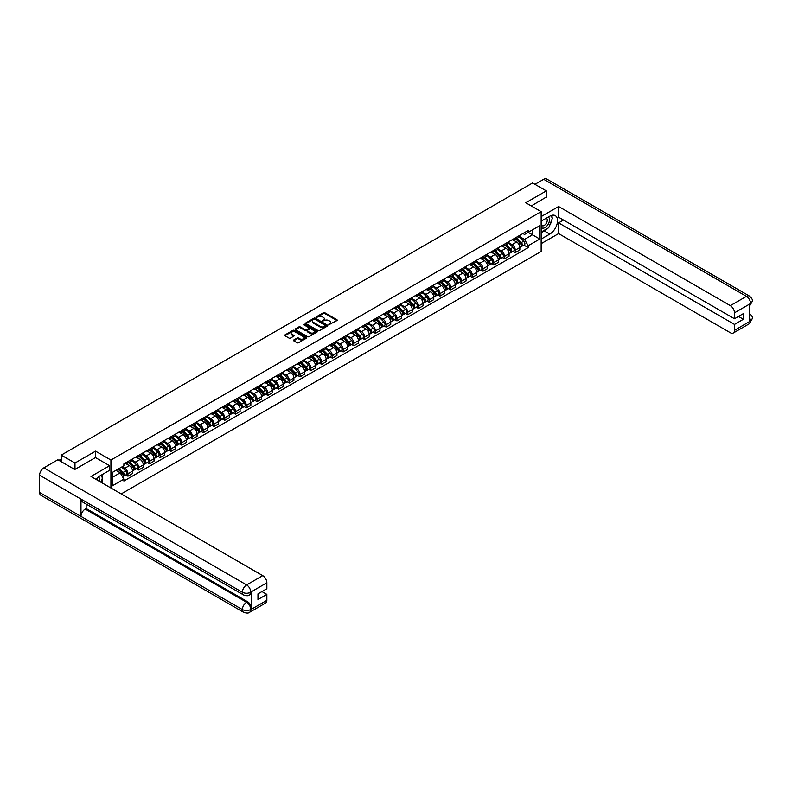 <?xml version="1.0" encoding="UTF-8"?>
<svg xmlns="http://www.w3.org/2000/svg" width="792" height="792" viewBox="0 0 792 792"><rect width="100%" height="100%" fill="white"/><g stroke="black" fill="none" stroke-linecap="round" stroke-linejoin="round"><path stroke-width="1.19" d="M328.809 324.7L336.956 320.552A0.96 0.554 0 0 0 336.956 319.77L324.769 312.731A0.96 0.554 0 0 0 323.413 312.731L316.216 316.879L316.216 317.434L318.097 316.889A3.059 1.772 0 0 1 322.433 316.889L323.443 317.483A3.059 1.772 0 0 1 324.344 318.731A3.059 1.772 0 0 1 323.443 319.978L322.512 321.067L324.393 320.532A3.059 1.772 0 0 1 328.73 320.532L329.739 321.116A3.059 1.772 0 0 1 330.64 322.364A3.059 1.772 0 0 1 329.739 323.611L328.809 324.156M293.693 340.015A0.96 0.554 0 0 0 293.693 340.798L297.109 342.768A0.96 0.554 0 0 0 298.465 342.768L306.454 338.154A0.96 0.554 0 0 0 306.454 337.372L294.268 330.343A0.96 0.554 0 0 0 292.911 330.343L284.922 334.947A0.96 0.554 0 0 0 284.922 335.729L289.06 338.115A0.96 0.554 0 0 0 290.407 338.115L293.832 336.145A0.96 0.554 0 0 0 293.832 335.363L291.783 334.175A2.564 1.475 0 0 1 291.03 333.135A2.564 1.475 0 0 1 292.614 331.769A2.564 1.475 0 0 1 295.406 332.086L303.425 336.719A2.564 1.475 0 0 1 304.178 337.768A2.564 1.475 0 0 1 302.593 339.134A2.564 1.475 0 0 1 299.802 338.808L298.465 338.036A0.96 0.554 0 0 0 297.109 338.036L293.693 340.015L293.693 340.798L297.109 338.837L297.109 338.036M110.92 460.033L95.535 451.153L74.983 463.023L61.261 455.103L532.6 182.972L546.322 190.892L525.769 202.762L541.154 211.642L110.92 460.033L110.92 487.991M318.166 330.611A0.96 0.554 0 0 0 319.522 330.611L327.512 325.997A0.96 0.554 0 0 0 327.512 325.215L315.325 318.186A0.96 0.554 0 0 0 313.969 318.186L305.979 322.799A0.96 0.554 0 0 0 305.979 323.582L318.166 330.611M303.91 324.849L304.593 324.938L304.593 324.146L316.978 331.294A0.96 0.554 0 0 1 316.978 332.076L308.989 336.689A0.96 0.554 0 0 1 307.642 336.689L295.456 329.65L298.871 327.7L298.871 326.898L295.456 328.868A0.96 0.554 0 0 0 295.456 329.65L295.456 328.868M298.871 327.7A0.96 0.554 0 0 1 300.227 327.7L300.227 326.898A0.96 0.554 0 0 0 298.871 326.898M300.227 326.898L305.168 329.749A0.96 0.554 0 0 0 306.524 329.749L308.791 328.442A0.96 0.554 0 0 0 308.791 327.66L303.643 324.69L304.593 324.146M121.196 493.921L541.154 251.46L541.154 211.642M74.983 463.023L74.983 469.399M61.261 455.103L61.261 461.706M546.322 197.267L546.322 190.892M515.285 237.927A4.485 2.594 60 0 1 514.364 239.936L518.909 237.303A4.485 2.594 -120 0 0 519.839 235.293M508.83 242.758L512.117 244.649A4.485 2.594 60 0 1 515.285 250.143L519.839 247.52A4.485 2.594 -120 0 0 516.671 242.025L513.414 240.144M519.839 247.52L519.839 249.945L515.285 252.579L513.107 251.311M514.364 239.936A4.485 2.594 60 0 1 512.147 239.728M515.285 250.143L515.285 252.579M504.534 244.134A4.485 2.594 60 0 1 503.603 246.144L508.157 243.52A4.485 2.594 -120 0 0 509.078 241.51M502.346 257.529L504.534 258.786L509.078 256.163L509.078 253.727A4.485 2.594 -120 0 0 505.91 248.233L502.653 246.352M503.603 246.144A4.485 2.594 60 0 1 501.395 245.946M498.069 248.965L501.356 250.866A4.485 2.594 60 0 1 504.534 256.361L504.534 258.786M493.772 250.341A4.485 2.594 60 0 1 492.842 252.361L497.396 249.727A4.485 2.594 -120 0 0 498.326 247.718M491.584 263.736L493.772 265.003L498.326 262.37L498.326 259.944A4.485 2.594 -120 0 0 495.148 254.45L491.891 252.569M492.842 252.361A4.485 2.594 60 0 1 490.634 252.153M487.308 255.172L490.594 257.073A4.485 2.594 60 0 1 493.772 262.568L493.772 265.003M483.011 256.558A4.485 2.594 60 0 1 482.08 258.568L486.635 255.945A4.485 2.594 -120 0 0 487.565 253.925M480.833 269.953L483.011 271.21L487.565 268.587L487.565 266.152A4.485 2.594 -120 0 0 484.387 260.657L481.13 258.776M482.08 258.568A4.485 2.594 60 0 1 479.873 258.37M476.546 261.39L479.843 263.291A4.485 2.594 60 0 1 483.011 268.785L483.011 271.21M472.25 262.766A4.485 2.594 60 0 1 471.319 264.785L475.873 262.152A4.485 2.594 -120 0 0 476.804 260.142M470.072 276.161L472.25 277.428L476.804 274.794L476.804 272.369A4.485 2.594 -120 0 0 473.636 266.874L470.369 264.993M471.319 264.785A4.485 2.594 60 0 1 469.112 264.577M465.795 267.597L469.082 269.498A4.485 2.594 60 0 1 472.25 274.992L472.25 277.428M461.488 268.983A4.485 2.594 60 0 1 460.568 270.993L465.112 268.369A4.485 2.594 -120 0 0 466.043 266.35M459.31 282.378L461.488 283.635L466.043 281.012L466.043 278.576A4.485 2.594 -120 0 0 462.875 273.082L459.617 271.201M460.568 270.993A4.485 2.594 60 0 1 458.35 270.795M455.034 273.814L458.32 275.715A4.485 2.594 60 0 1 461.488 281.209L461.488 283.635M450.737 275.19A4.485 2.594 60 0 1 449.807 277.21L454.361 274.577A4.485 2.594 -120 0 0 455.281 272.567M448.549 288.585L450.737 289.842L455.281 287.219L455.281 284.793A4.485 2.594 -120 0 0 452.113 279.299L448.856 277.418M449.807 277.21A4.485 2.594 60 0 1 447.599 277.002M444.272 280.022L447.559 281.922A4.485 2.594 60 0 1 450.737 287.417L450.737 289.842M439.976 281.407A4.485 2.594 60 0 1 439.045 283.417L443.599 280.794A4.485 2.594 -120 0 0 444.53 278.774M437.788 294.802L439.976 296.06L444.53 293.426L444.53 291.001A4.485 2.594 -120 0 0 441.352 285.506L438.095 283.625M439.045 283.417A4.485 2.594 60 0 1 436.837 283.219M433.511 286.239L436.798 288.13A4.485 2.594 60 0 1 439.976 293.634L439.976 296.06M429.214 287.615A4.485 2.594 60 0 1 428.284 289.634L432.838 287.001A4.485 2.594 -120 0 0 433.768 284.991M427.037 301.01L429.214 302.267L433.768 299.643L433.768 297.218A4.485 2.594 -120 0 0 430.591 291.713L427.333 289.832M428.284 289.634A4.485 2.594 60 0 1 426.076 289.427M422.75 292.446L426.047 294.347A4.485 2.594 60 0 1 429.214 299.841L429.214 302.267M418.453 293.832A4.485 2.594 60 0 1 417.523 295.842L422.077 293.218A4.485 2.594 -120 0 0 423.007 291.199M416.275 307.227L418.453 308.484L423.007 305.851L423.007 303.425A4.485 2.594 -120 0 0 419.839 297.931L416.572 296.05M417.523 295.842A4.485 2.594 60 0 1 415.315 295.644M411.998 298.663L415.285 300.554A4.485 2.594 60 0 1 418.453 306.049L418.453 308.484M407.692 300.039A4.485 2.594 60 0 1 406.771 302.059L411.315 299.425A4.485 2.594 -120 0 0 412.246 297.416M405.514 313.434L407.692 314.691L412.246 312.068L412.246 309.632A4.485 2.594 -120 0 0 409.078 304.138L405.821 302.257M406.771 302.059A4.485 2.594 60 0 1 404.554 301.851M401.237 304.87L404.524 306.771A4.485 2.594 60 0 1 407.692 312.266L407.692 314.691M396.94 306.257A4.485 2.594 60 0 1 396.01 308.266L400.564 305.643A4.485 2.594 -120 0 0 401.485 303.623M394.753 319.641L396.94 320.908L401.485 318.275L401.485 315.85A4.485 2.594 -120 0 0 398.317 310.355L395.06 308.474M396.01 308.266A4.485 2.594 60 0 1 393.802 308.068M390.476 311.088L393.763 312.979A4.485 2.594 60 0 1 396.94 318.473L396.94 320.908M386.179 312.464A4.485 2.594 60 0 1 385.249 314.474L389.803 311.85A4.485 2.594 -120 0 0 390.733 309.84M383.991 325.858L386.179 327.116L390.733 324.492L390.733 322.057A4.485 2.594 -120 0 0 387.555 316.562L384.298 314.681M385.249 314.474A4.485 2.594 60 0 1 383.041 314.275M379.714 317.295L383.001 319.196A4.485 2.594 60 0 1 386.179 324.69L386.179 327.116M375.418 318.681A4.485 2.594 60 0 1 374.487 320.691L379.041 318.057A4.485 2.594 -120 0 0 379.972 316.048M373.23 332.066L375.418 333.333L379.972 330.7L379.972 328.274A4.485 2.594 -120 0 0 376.794 322.78L373.537 320.899M374.487 320.691A4.485 2.594 60 0 1 372.28 320.493M368.953 323.512L372.24 325.403A4.485 2.594 60 0 1 375.418 330.898L375.418 333.333M364.657 324.888A4.485 2.594 60 0 1 363.726 326.898L368.28 324.274A4.485 2.594 -120 0 0 369.211 322.265M362.479 338.283L364.657 339.54L369.211 336.917L369.211 334.481A4.485 2.594 -120 0 0 366.033 328.987L362.776 327.106M363.726 326.898A4.485 2.594 60 0 1 361.518 326.7M358.202 329.719L361.489 331.62A4.485 2.594 60 0 1 364.657 337.115L364.657 339.54M353.895 331.096A4.485 2.594 60 0 1 352.965 333.115L357.519 330.482A4.485 2.594 -120 0 0 358.449 328.472M351.717 344.49L353.895 345.757L358.449 343.124L358.449 340.699A4.485 2.594 -120 0 0 355.281 335.204L352.024 333.323M352.965 333.115A4.485 2.594 60 0 1 350.757 332.907M347.44 335.927L350.727 337.828A4.485 2.594 60 0 1 353.895 343.322L353.895 345.757M343.144 337.313A4.485 2.594 60 0 1 342.213 339.322L346.757 336.699A4.485 2.594 -120 0 0 347.688 334.679M340.956 350.707L343.144 351.965L347.688 349.341L347.688 346.906A4.485 2.594 -120 0 0 344.52 341.411L341.263 339.53M342.213 339.322A4.485 2.594 60 0 1 340.006 339.125M336.679 342.144L339.966 344.045A4.485 2.594 60 0 1 343.144 349.539L343.144 351.965M332.383 343.52A4.485 2.594 60 0 1 331.452 345.54L336.006 342.906A4.485 2.594 -120 0 0 336.937 340.897M330.195 356.915L332.383 358.182L336.937 355.549L336.937 353.123A4.485 2.594 -120 0 0 333.759 347.629L330.502 345.748M331.452 345.54A4.485 2.594 60 0 1 329.244 345.332M325.918 348.351L329.205 350.252A4.485 2.594 60 0 1 332.383 355.747L332.383 358.182M321.621 349.737A4.485 2.594 60 0 1 320.691 351.747L325.245 349.123A4.485 2.594 -120 0 0 326.175 347.104M319.433 363.132L321.621 364.389L326.175 361.766L326.175 359.33A4.485 2.594 -120 0 0 322.997 353.836L319.74 351.955M320.691 351.747A4.485 2.594 60 0 1 318.483 351.549M315.157 354.568L318.443 356.469A4.485 2.594 60 0 1 321.621 361.964L321.621 364.389M310.86 355.945A4.485 2.594 60 0 1 309.929 357.964L314.483 355.331A4.485 2.594 -120 0 0 315.414 353.321M308.682 369.339L310.86 370.597L315.414 367.973L315.414 365.548A4.485 2.594 -120 0 0 312.236 360.053L308.979 358.172M309.929 357.964A4.485 2.594 60 0 1 307.722 357.756M304.405 360.776L307.692 362.677A4.485 2.594 60 0 1 310.86 368.171L310.86 370.597M300.099 362.162A4.485 2.594 60 0 1 299.168 364.172L303.722 361.548A4.485 2.594 -120 0 0 304.653 359.528M297.921 375.557L300.099 376.814L304.653 374.18L304.653 371.755A4.485 2.594 -120 0 0 301.485 366.26L298.228 364.379M299.168 364.172A4.485 2.594 60 0 1 296.96 363.974M293.644 366.993L296.931 368.894A4.485 2.594 60 0 1 300.099 374.388L300.099 376.814M289.337 368.369A4.485 2.594 60 0 1 288.417 370.389L292.961 367.755A4.485 2.594 -120 0 0 293.891 365.746M287.159 381.764L289.337 383.021L293.891 380.398L293.891 377.972A4.485 2.594 -120 0 0 290.723 372.478L287.466 370.597M288.417 370.389A4.485 2.594 60 0 1 286.209 370.181M282.883 373.2L286.169 375.101A4.485 2.594 60 0 1 289.337 380.596L289.337 383.021M278.586 374.586A4.485 2.594 60 0 1 277.655 376.596L282.209 373.973A4.485 2.594 -120 0 0 283.13 371.953M276.398 387.981L278.586 389.238L283.13 386.605L283.13 384.179A4.485 2.594 -120 0 0 279.962 378.685L276.705 376.804M277.655 376.596A4.485 2.594 60 0 1 275.448 376.398M272.121 379.418L275.408 381.308A4.485 2.594 60 0 1 278.586 386.813L278.586 389.238M267.825 380.794A4.485 2.594 60 0 1 266.894 382.813L271.448 380.18A4.485 2.594 -120 0 0 272.379 378.17M265.637 394.188L267.825 395.446L272.379 392.822L272.379 390.397A4.485 2.594 -120 0 0 269.201 384.892L265.944 383.011M266.894 382.813A4.485 2.594 60 0 1 264.686 382.605M261.36 385.625L264.647 387.526A4.485 2.594 60 0 1 267.825 393.02L267.825 395.446M257.063 387.011A4.485 2.594 60 0 1 256.133 389.02L260.687 386.397A4.485 2.594 -120 0 0 261.617 384.377M254.885 400.405L257.063 401.663L261.617 399.029L261.617 396.604A4.485 2.594 -120 0 0 258.44 391.109L255.182 389.228M256.133 389.02A4.485 2.594 60 0 1 253.925 388.822M250.599 391.842L253.895 393.733A4.485 2.594 60 0 1 257.063 399.227L257.063 401.663M246.302 393.218A4.485 2.594 60 0 1 245.371 395.238L249.925 392.604A4.485 2.594 -120 0 0 250.856 390.595M244.124 406.613L246.302 407.87L250.856 405.247L250.856 402.811A4.485 2.594 -120 0 0 247.688 397.317L244.421 395.436M245.371 395.238A4.485 2.594 60 0 1 243.164 395.03M239.847 398.049L243.134 399.95A4.485 2.594 60 0 1 246.302 405.445L246.302 407.87M235.541 399.435A4.485 2.594 60 0 1 234.62 401.445L239.164 398.822A4.485 2.594 -120 0 0 240.095 396.802M233.363 412.82L235.541 414.087L240.095 411.454L240.095 409.028A4.485 2.594 -120 0 0 236.927 403.534L233.67 401.653M234.62 401.445A4.485 2.594 60 0 1 232.403 401.247M229.086 404.267L232.373 406.157A4.485 2.594 60 0 1 235.541 411.652L235.541 414.087M224.789 405.643A4.485 2.594 60 0 1 223.859 407.652L228.413 405.029A4.485 2.594 -120 0 0 229.334 403.019M222.601 419.037L224.789 420.295L229.334 417.671L229.334 415.236A4.485 2.594 -120 0 0 226.165 409.741L222.908 407.86M223.859 407.652A4.485 2.594 60 0 1 221.651 407.454M218.325 410.474L221.612 412.375A4.485 2.594 60 0 1 224.789 417.869L224.789 420.295M214.028 411.85A4.485 2.594 60 0 1 213.097 413.87L217.651 411.236A4.485 2.594 -120 0 0 218.582 409.226M211.84 425.245L214.028 426.512L218.582 423.878L218.582 421.453A4.485 2.594 -120 0 0 215.404 415.958L212.147 414.077M213.097 413.87A4.485 2.594 60 0 1 210.89 413.662M207.563 416.681L210.85 418.582A4.485 2.594 60 0 1 214.028 424.076L214.028 426.512M203.267 418.067A4.485 2.594 60 0 1 202.336 420.077L206.89 417.453A4.485 2.594 -120 0 0 207.821 415.434M201.089 431.462L203.267 432.719L207.821 430.096L207.821 427.66A4.485 2.594 -120 0 0 204.643 422.166L201.386 420.285M202.336 420.077A4.485 2.594 60 0 1 200.129 419.879M196.802 422.898L200.099 424.799A4.485 2.594 60 0 1 203.267 430.294L203.267 432.719M192.505 424.274A4.485 2.594 60 0 1 191.575 426.294L196.129 423.661A4.485 2.594 -120 0 0 197.06 421.651M190.327 437.669L192.505 438.936L197.06 436.303L197.06 433.877A4.485 2.594 -120 0 0 193.891 428.383L190.625 426.502M191.575 426.294A4.485 2.594 60 0 1 189.367 426.086M186.051 429.106L189.338 431.006A4.485 2.594 60 0 1 192.505 436.501L192.505 438.936M181.744 430.492A4.485 2.594 60 0 1 180.823 432.501L185.368 429.878A4.485 2.594 -120 0 0 186.298 427.858M179.566 443.886L181.744 445.144L186.298 442.52L186.298 440.085A4.485 2.594 -120 0 0 183.13 434.59L179.873 432.709M180.823 432.501A4.485 2.594 60 0 1 178.606 432.303M175.289 435.323L178.576 437.224A4.485 2.594 60 0 1 181.744 442.718L181.744 445.144M170.993 436.699A4.485 2.594 60 0 1 170.062 438.718L174.616 436.085A4.485 2.594 -120 0 0 175.537 434.075M168.805 450.094L170.993 451.351L175.537 448.727L175.537 446.302A4.485 2.594 -120 0 0 172.369 440.807L169.112 438.926M170.062 438.718A4.485 2.594 60 0 1 167.855 438.511M164.528 441.53L167.815 443.431A4.485 2.594 60 0 1 170.993 448.925L170.993 451.351M160.231 442.916A4.485 2.594 60 0 1 159.301 444.926L163.855 442.302A4.485 2.594 -120 0 0 164.785 440.283M158.044 456.311L160.231 457.568L164.785 454.935L164.785 452.509A4.485 2.594 -120 0 0 161.608 447.015L158.35 445.134M159.301 444.926A4.485 2.594 60 0 1 157.093 444.728M153.767 447.747L157.054 449.648A4.485 2.594 60 0 1 160.231 455.143L160.231 457.568M149.47 449.123A4.485 2.594 60 0 1 148.54 451.143L153.094 448.51A4.485 2.594 -120 0 0 154.024 446.5M147.292 462.518L149.47 463.775L154.024 461.152L154.024 458.726A4.485 2.594 -120 0 0 150.846 453.232L147.589 451.351M148.54 451.143A4.485 2.594 60 0 1 146.332 450.935M143.005 453.955L146.302 455.855A4.485 2.594 60 0 1 149.47 461.35L149.47 463.775M138.709 455.341A4.485 2.594 60 0 1 137.778 457.35L142.332 454.727A4.485 2.594 -120 0 0 143.263 452.707M136.531 468.735L138.709 469.993L143.263 467.359L143.263 464.934A4.485 2.594 -120 0 0 140.095 459.439L136.828 457.558M137.778 457.35A4.485 2.594 60 0 1 135.571 457.152M132.254 460.172L135.541 462.063A4.485 2.594 60 0 1 138.709 467.567L138.709 469.993M127.948 461.548A4.485 2.594 60 0 1 127.027 463.567L131.571 460.934A4.485 2.594 -120 0 0 132.502 458.924M125.77 474.943L127.948 476.2L132.502 473.576L132.502 471.151A4.485 2.594 -120 0 0 129.334 465.647L126.076 463.765M127.027 463.567A4.485 2.594 60 0 1 124.809 463.36M122.156 466.765L124.78 468.28A4.485 2.594 60 0 1 127.948 473.774L127.948 476.2M522.908 233.521L524.532 234.462L539.778 225.661L532.462 229.878L532.462 234.818L524.532 239.392L519.592 236.541M112.296 477.398L120.226 472.814L123.879 479.15L112.296 485.842L112.296 472.458L123.879 465.775L123.879 463.894L528.185 230.472L528.185 232.343L539.778 239.035L528.185 245.728L524.532 239.392M539.778 225.661L539.778 239.035M123.879 479.15L123.879 481.021L528.185 247.599L528.185 245.728M95.535 451.153L95.535 457.608M120.226 472.814L115.949 470.349M523.868 245.104L528.185 247.599M329.076 324.799L329.739 324.413A3.059 1.772 0 0 0 330.64 323.166L330.64 322.364M324.344 318.731L324.344 319.522A3.059 1.772 0 0 1 323.443 320.78L322.78 321.156M336.956 319.77L336.956 320.552L324.769 313.523A0.96 0.554 0 0 0 323.413 313.523L316.493 317.523M327.512 325.215L327.512 325.997L315.325 318.978A0.96 0.554 0 0 0 313.969 318.978L305.989 323.582M325.819 325.878L315.117 319.156L313.187 319.73A3.059 1.772 0 0 0 312.296 320.978A3.059 1.772 0 0 0 313.187 322.225L320.503 326.452A3.059 1.772 0 0 0 324.839 326.452L325.819 325.878L325.819 326.68L325.819 326.136M312.296 320.978L312.296 321.77A3.059 1.772 0 0 0 313.187 323.027L313.187 322.225M325.819 326.68L324.839 327.245A3.059 1.772 0 0 1 320.503 327.245L313.187 323.027M300.227 327.7L305.168 330.551A0.96 0.554 0 0 0 306.524 330.551L308.791 329.234A0.96 0.554 0 0 0 309.068 328.848L309.068 328.056M304.593 324.938L316.968 332.086M310.296 332.709A2.564 1.475 0 0 0 313.087 333.036A2.564 1.475 0 0 0 314.672 331.67A2.564 1.475 0 0 0 313.919 330.62L311.088 328.987A0.96 0.554 0 0 0 309.741 328.987L307.474 330.304A0.96 0.554 0 0 0 307.474 331.086L310.296 332.709L310.296 333.511A2.564 1.475 0 0 0 313.087 333.828A2.564 1.475 0 0 0 314.672 332.462L314.672 331.67M307.187 330.69L307.187 331.482A0.96 0.554 0 0 0 307.474 331.878L307.474 331.086M310.296 333.511L307.474 331.878M304.178 337.768L304.178 338.56A2.564 1.475 0 0 1 302.593 339.926A2.564 1.475 0 0 1 299.802 339.61L298.465 338.837A0.96 0.554 0 0 0 297.109 338.837M291.03 333.135L291.03 333.927A2.564 1.475 0 0 0 291.783 334.976L291.783 334.175M293.832 335.363L293.832 336.145L291.783 334.976M306.445 338.164L294.268 331.135A0.96 0.554 0 0 0 292.911 331.135L284.942 335.739M515.869 239.065L520.106 243.243A2.435 1.406 60 0 1 520.75 246.906L519.839 247.431M516.711 239.897L518.513 240.936M516.334 238.798L520.978 243.372A1.168 0.673 60 0 1 521.186 245.173M517.037 238.392L521.284 242.57A2.435 1.406 60 0 1 521.918 246.223A2.435 1.406 60 0 1 521.186 246.302M519.413 236.848L523.76 241.134A2.435 1.406 60 0 1 524.403 244.787L521.918 246.223M505.108 245.273L509.345 249.46A2.435 1.406 60 0 1 509.989 253.113L509.078 253.638M505.959 246.114L507.751 247.144M505.583 245.005L510.216 249.589A1.168 0.673 60 0 1 510.424 251.381M506.286 244.599L510.523 248.777A2.435 1.406 60 0 1 511.167 252.44A2.435 1.406 60 0 1 510.424 252.519M508.652 243.055L513.008 247.351A2.435 1.406 60 0 1 513.642 251.005L511.167 252.44M494.347 251.49L498.584 255.667A2.435 1.406 60 0 1 499.227 259.33L498.326 259.855M495.198 252.321L496.99 253.361M494.822 251.213L499.465 255.796A1.168 0.673 60 0 1 499.663 257.598M495.525 250.816L499.762 254.994A2.435 1.406 60 0 1 500.405 258.647A2.435 1.406 60 0 1 499.663 258.727M497.891 249.272L502.247 253.559A2.435 1.406 60 0 1 502.89 257.212L500.405 258.647M547.371 228.482A10.969 6.336 120 0 1 544.322 230.957L549.777 234.095A10.969 6.336 120 0 0 556.944 224.433A10.969 6.336 120 0 0 555.261 215.632A10.969 6.336 120 0 0 549.777 216.176L541.154 221.156M549.777 234.095L541.154 239.075M541.154 243.659L558.607 233.581L558.607 222.869L734.481 324.413L734.481 330.343L750.677 320.899L749.648 321.384L749.648 304.257L750.578 303.524L734.481 312.82A5.851 3.376 -120 0 0 730.343 305.653L746.44 296.357L543.668 179.289L534.947 184.328M563.498 220.047L558.607 222.869M738.481 316.444L743.371 319.275L743.371 313.622L734.481 318.76L558.607 217.216L558.607 206.504L730.343 305.653M541.154 216.582L558.607 206.504M558.607 233.581L730.343 332.729A5.851 3.376 -120 0 0 733.263 333.026A5.851 3.376 -120 0 0 734.481 330.343M543.668 179.289A5.999 3.465 -60 0 1 546.668 178.992L749.44 296.06A5.999 3.465 -60 0 0 746.44 296.357A5.851 3.376 60 0 1 750.578 303.524M734.481 318.76L734.481 312.82M743.371 319.275L734.481 324.413M546.322 197.03L531.293 205.95M549.549 225.611A10.969 6.336 120 0 0 551.905 219.523M552.083 217.553A10.969 6.336 120 0 0 551.816 215.315M544.322 230.957L541.154 232.789M749.648 317.285L750.578 320.849M749.44 313.385C751.796 315.503 752.786 317.186 752.4 318.453L750.687 320.899M749.44 296.06C751.796 298.158 752.776 299.861 752.4 301.178L750.687 303.583M109.603 465.726L90.981 476.477L262.716 575.636A5.851 3.376 60 0 1 266.855 582.803L250.757 592.099L249.539 594.98C248.559 595.97 246.589 595.98 243.619 594.98L82.229 501.801A5.999 3.465 -60 0 1 80.982 499.099L39.6 475.21A5.999 3.465 -60 0 1 43.837 467.864L57.875 459.756L74.775 469.517L95.466 457.568L109.603 465.726L109.603 470.309L99.812 475.962A10.969 6.336 120 0 0 95.971 479.358M101.841 482.754L104.158 484.09M102.089 482.615L102.089 478.942M102.089 477.289L102.089 474.646M266.855 582.803L266.855 588.733L257.964 593.871L257.964 599.524L266.855 594.386L266.855 600.326A5.851 3.376 60 0 1 265.647 602.999L249.539 612.295A5.851 3.376 -120 0 0 250.757 609.622L266.855 600.326M249.539 612.295C248.609 613.285 246.629 613.295 243.619 612.305L40.837 495.238A5.999 3.465 -60 0 1 39.6 492.485L80.982 516.384A5.999 3.465 -60 0 1 85.219 509.078L246.619 602.257L247.55 601.712A5.851 3.376 60 0 1 251.688 608.88L251.688 591.763A5.851 3.376 60 0 1 250.47 594.436L249.539 594.98M39.6 475.21L39.6 492.485M243.619 594.98A5.999 3.465 -60 0 1 242.372 592.277L80.982 499.099L80.982 516.384L242.372 609.563C245.124 610.889 247.886 610.889 250.648 609.563L250.757 609.622M266.855 594.386L261.964 591.565M86.16 504.078L86.16 508.533L247.55 601.712M86.16 508.533L85.219 509.078M43.837 467.864L246.619 584.932A5.999 3.465 -60 0 0 242.372 592.277C245.134 593.604 247.896 593.594 250.648 592.248M541.154 227.255A6.336 3.663 120 0 0 546.193 226.71A6.336 3.663 120 0 0 549.499 219.8A6.336 3.663 120 0 0 548.351 217.008M541.688 220.849A6.336 3.663 120 0 0 541.154 221.998M541.154 224.116A4.336 2.505 120 0 0 542.025 225.68A4.336 2.505 120 0 0 545.371 224.512A4.336 2.505 120 0 0 547.272 220.146A4.336 2.505 120 0 0 546.371 218.166A4.336 2.505 120 0 0 546.351 218.156M542.045 220.641A4.336 2.505 120 0 0 541.154 223.245M550.767 215.681L552.46 218.097L548.737 227.69L541.292 231.987M99.317 481.298A6.336 3.663 120 0 0 99.535 479.586A6.336 3.663 120 0 0 98.485 476.863M97.297 480.13A4.336 2.505 120 0 0 97.307 479.932A4.336 2.505 120 0 0 96.852 478.348M100.762 475.408L102.495 477.873L100.831 482.17M483.595 257.697L487.832 261.885A2.435 1.406 60 0 1 488.476 265.538L487.565 266.062M484.437 258.538L486.229 259.568M484.06 257.43L488.704 262.003A1.168 0.673 60 0 1 488.902 263.805M484.763 257.024L489.001 261.202A2.435 1.406 60 0 1 489.644 264.865A2.435 1.406 60 0 1 488.912 264.944M487.139 255.479L491.486 259.776A2.435 1.406 60 0 1 492.129 263.429L489.644 264.865M472.834 263.914L477.071 268.092A2.435 1.406 60 0 1 477.715 271.755L476.804 272.28M473.675 264.746L475.477 265.785M473.299 263.637L477.942 268.221A1.168 0.673 60 0 1 478.14 270.013M474.002 263.231L478.239 267.419A2.435 1.406 60 0 1 478.883 271.072A2.435 1.406 60 0 1 478.15 271.151M476.378 261.697L480.724 265.983A2.435 1.406 60 0 1 481.368 269.636L478.883 271.072M462.073 270.122L466.31 274.309A2.435 1.406 60 0 1 466.953 277.962L466.043 278.487M462.914 270.963L464.716 271.993M462.538 269.854L467.181 274.428A1.168 0.673 60 0 1 467.389 276.23M463.241 269.448L467.478 273.626A2.435 1.406 60 0 1 468.122 277.289A2.435 1.406 60 0 1 467.389 277.368M465.617 267.904L469.963 272.2A2.435 1.406 60 0 1 470.606 275.854L468.122 277.289M451.311 276.339L455.548 280.517A2.435 1.406 60 0 1 456.192 284.17L455.281 284.694M452.153 277.17L453.955 278.21M451.787 276.062L456.42 280.645A1.168 0.673 60 0 1 456.628 282.437M452.489 275.656L456.727 279.843A2.435 1.406 60 0 1 457.37 283.496A2.435 1.406 60 0 1 456.628 283.576M454.856 274.121L459.202 278.408A2.435 1.406 60 0 1 459.845 282.061L457.37 283.496M440.55 282.546L444.787 286.734A2.435 1.406 60 0 1 445.431 290.387L444.53 290.912M441.401 283.378L443.193 284.417M441.025 282.279L445.668 286.853A1.168 0.673 60 0 1 445.866 288.654M441.728 281.873L445.965 286.051A2.435 1.406 60 0 1 446.609 289.714A2.435 1.406 60 0 1 445.866 289.783M444.094 280.328L448.45 284.615A2.435 1.406 60 0 1 449.094 288.278L446.609 289.714M429.789 288.763L434.036 292.941A2.435 1.406 60 0 1 434.679 296.594L433.768 297.119M430.64 289.595L432.432 290.634M430.264 288.486L434.907 293.07A1.168 0.673 60 0 1 435.105 294.862M430.967 288.08L435.204 292.268A2.435 1.406 60 0 1 435.847 295.921A2.435 1.406 60 0 1 435.115 296M433.333 286.536L437.689 290.832A2.435 1.406 60 0 1 438.332 294.485L435.847 295.921M419.037 294.97L423.274 299.158A2.435 1.406 60 0 1 423.918 302.811L423.007 303.336M419.879 295.802L421.681 296.842M419.503 294.703L424.146 299.277A1.168 0.673 60 0 1 424.344 301.079M420.205 294.297L424.443 298.475A2.435 1.406 60 0 1 425.086 302.128A2.435 1.406 60 0 1 424.354 302.207M422.582 292.753L426.928 297.04A2.435 1.406 60 0 1 427.571 300.703L425.086 302.128M408.276 301.188L412.513 305.365A2.435 1.406 60 0 1 413.157 309.019L412.246 309.543M409.118 302.019L410.919 303.059M408.741 300.911L413.384 305.494A1.168 0.673 60 0 1 413.592 307.286M409.444 300.505L413.681 304.692A2.435 1.406 60 0 1 414.325 308.345A2.435 1.406 60 0 1 413.592 308.425M411.82 298.96L416.166 303.257A2.435 1.406 60 0 1 416.81 306.91L414.325 308.345M397.515 307.395L401.752 311.573A2.435 1.406 60 0 1 402.395 315.236L401.485 315.76M398.356 308.227L400.158 309.266M397.99 307.128L402.623 311.702A1.168 0.673 60 0 1 402.831 313.503M398.683 306.722L402.93 310.9A2.435 1.406 60 0 1 403.573 314.553A2.435 1.406 60 0 1 402.831 314.632M401.059 305.177L405.405 309.464A2.435 1.406 60 0 1 406.048 313.127L403.573 314.553M386.753 313.612L390.991 317.79A2.435 1.406 60 0 1 391.634 321.443L390.723 321.968M387.605 314.444L389.397 315.483M387.229 313.335L391.872 317.919A1.168 0.673 60 0 1 392.07 319.711M387.932 312.929L392.169 317.117A2.435 1.406 60 0 1 392.812 320.77A2.435 1.406 60 0 1 392.07 320.849M390.298 311.385L394.654 315.681A2.435 1.406 60 0 1 395.297 319.334L392.812 320.77M375.992 319.82L380.239 323.997A2.435 1.406 60 0 1 380.883 327.66L379.972 328.185M376.843 320.651L378.635 321.691M376.467 319.552L381.11 324.126A1.168 0.673 60 0 1 381.308 325.928M377.17 319.146L381.407 323.324A2.435 1.406 60 0 1 382.051 326.977A2.435 1.406 60 0 1 381.318 327.056M379.536 317.602L383.892 321.889A2.435 1.406 60 0 1 384.536 325.542L382.051 326.977M365.241 326.027L369.478 330.214A2.435 1.406 60 0 1 370.121 333.868L369.211 334.392M366.082 326.868L367.884 327.898M365.706 325.76L370.349 330.343A1.168 0.673 60 0 1 370.547 332.135M366.409 325.354L370.646 329.531A2.435 1.406 60 0 1 371.29 333.194A2.435 1.406 60 0 1 370.557 333.274M368.785 323.809L373.131 328.106A2.435 1.406 60 0 1 373.774 331.759L371.29 333.194M354.479 332.244L358.717 336.422A2.435 1.406 60 0 1 359.36 340.085L358.449 340.61M355.321 333.076L357.123 334.115M354.945 331.977L359.588 336.55A1.168 0.673 60 0 1 359.796 338.352M355.648 331.571L359.885 335.749A2.435 1.406 60 0 1 360.528 339.402A2.435 1.406 60 0 1 359.796 339.481M358.024 330.026L362.37 334.313A2.435 1.406 60 0 1 363.013 337.966L360.528 339.402M343.718 338.451L347.955 342.639A2.435 1.406 60 0 1 348.599 346.292L347.688 346.817M344.56 339.293L346.361 340.322M344.193 338.184L348.827 342.768A1.168 0.673 60 0 1 349.034 344.56M344.886 337.778L349.133 341.956A2.435 1.406 60 0 1 349.777 345.619A2.435 1.406 60 0 1 349.034 345.698M347.262 336.234L351.608 340.53A2.435 1.406 60 0 1 352.252 344.183L349.777 345.619M332.957 344.668L337.194 348.846A2.435 1.406 60 0 1 337.837 352.509L336.927 353.034M333.808 345.5L335.6 346.54M333.432 344.391L338.075 348.975A1.168 0.673 60 0 1 338.273 350.777M334.135 343.985L338.372 348.173A2.435 1.406 60 0 1 339.016 351.826A2.435 1.406 60 0 1 338.273 351.905M336.501 342.451L340.857 346.738A2.435 1.406 60 0 1 341.5 350.391L339.016 351.826M322.195 350.876L326.443 355.063A2.435 1.406 60 0 1 327.086 358.717L326.175 359.241M323.047 351.717L324.839 352.747M322.671 350.608L327.314 355.182A1.168 0.673 60 0 1 327.512 356.984M323.374 350.203L327.611 354.38A2.435 1.406 60 0 1 328.254 358.043A2.435 1.406 60 0 1 327.522 358.123M325.74 348.658L330.096 352.955A2.435 1.406 60 0 1 330.739 356.608L328.254 358.043M311.444 357.093L315.681 361.271A2.435 1.406 60 0 1 316.325 364.924L315.414 365.458M312.286 357.925L314.077 358.964M311.909 356.816L316.553 361.399A1.168 0.673 60 0 1 316.75 363.191M312.612 356.41L316.85 360.598A2.435 1.406 60 0 1 317.493 364.251A2.435 1.406 60 0 1 316.76 364.33M314.988 354.875L319.334 359.162A2.435 1.406 60 0 1 319.978 362.815L317.493 364.251M300.683 363.3L304.92 367.488A2.435 1.406 60 0 1 305.563 371.141L304.653 371.666M301.524 364.132L303.326 365.171M301.148 363.033L305.791 367.607A1.168 0.673 60 0 1 305.999 369.409M301.851 362.627L306.088 366.805A2.435 1.406 60 0 1 306.732 370.468A2.435 1.406 60 0 1 305.999 370.537M304.227 361.083L308.573 365.369A2.435 1.406 60 0 1 309.217 369.032L306.732 370.468M289.922 369.517L294.159 373.695A2.435 1.406 60 0 1 294.802 377.348L293.891 377.873M290.763 370.349L292.565 371.389M290.387 369.24L295.03 373.824A1.168 0.673 60 0 1 295.238 375.616M291.09 368.834L295.337 373.022A2.435 1.406 60 0 1 295.98 376.675A2.435 1.406 60 0 1 295.238 376.754M293.466 367.29L297.812 371.587A2.435 1.406 60 0 1 298.455 375.24L295.98 376.675M279.16 375.725L283.397 379.913A2.435 1.406 60 0 1 284.041 383.566L283.13 384.09M280.012 376.556L281.803 377.596M279.635 375.457L284.269 380.031A1.168 0.673 60 0 1 284.477 381.833M280.338 375.052L284.575 379.229A2.435 1.406 60 0 1 285.219 382.882A2.435 1.406 60 0 1 284.477 382.962M282.704 373.507L287.06 377.794A2.435 1.406 60 0 1 287.704 381.457L285.219 382.882M268.399 381.942L272.636 386.12A2.435 1.406 60 0 1 273.28 389.773L272.379 390.298M269.25 382.774L271.042 383.813M268.874 381.665L273.517 386.248A1.168 0.673 60 0 1 273.715 388.04M269.577 381.259L273.814 385.447A2.435 1.406 60 0 1 274.458 389.1A2.435 1.406 60 0 1 273.725 389.179M271.943 379.714L276.299 384.011A2.435 1.406 60 0 1 276.943 387.664L274.458 389.1M257.647 388.149L261.885 392.327A2.435 1.406 60 0 1 262.528 395.99L261.617 396.515M258.489 388.981L260.281 390.02M258.113 387.882L262.756 392.456A1.168 0.673 60 0 1 262.954 394.258M258.816 387.476L263.053 391.654A2.435 1.406 60 0 1 263.696 395.307A2.435 1.406 60 0 1 262.964 395.386M261.192 385.932L265.538 390.218A2.435 1.406 60 0 1 266.181 393.881L263.696 395.307M246.886 394.367L251.123 398.544A2.435 1.406 60 0 1 251.767 402.197L250.856 402.722M247.728 395.198L249.53 396.238M247.351 394.089L251.995 398.673A1.168 0.673 60 0 1 252.193 400.465M248.054 393.683L252.292 397.871A2.435 1.406 60 0 1 252.935 401.524A2.435 1.406 60 0 1 252.202 401.603M250.43 392.139L254.777 396.436A2.435 1.406 60 0 1 255.42 400.089L252.935 401.524M236.125 400.574L240.362 404.752A2.435 1.406 60 0 1 241.006 408.415L240.095 408.939M236.966 401.405L238.768 402.445M236.59 400.307L241.233 404.88A1.168 0.673 60 0 1 241.441 406.682M237.293 399.901L241.54 404.078A2.435 1.406 60 0 1 242.174 407.732A2.435 1.406 60 0 1 241.441 407.811M239.669 398.356L244.015 402.643A2.435 1.406 60 0 1 244.659 406.306L242.174 407.732M225.364 406.781L229.601 410.969A2.435 1.406 60 0 1 230.244 414.622L229.334 415.147M226.215 407.623L228.007 408.662M225.839 406.514L230.472 411.097A1.168 0.673 60 0 1 230.68 412.889M226.542 406.108L230.779 410.286A2.435 1.406 60 0 1 231.422 413.949A2.435 1.406 60 0 1 230.68 414.028M228.908 404.563L233.264 408.86A2.435 1.406 60 0 1 233.897 412.513L231.422 413.949M214.602 412.998L218.84 417.176A2.435 1.406 60 0 1 219.483 420.839L218.582 421.364M215.454 413.83L217.246 414.869M215.077 412.731L219.721 417.305A1.168 0.673 60 0 1 219.919 419.107M215.78 412.325L220.018 416.503A2.435 1.406 60 0 1 220.661 420.156A2.435 1.406 60 0 1 219.919 420.235M218.147 410.781L222.502 415.067A2.435 1.406 60 0 1 223.146 418.72L220.661 420.156M203.851 419.206L208.088 423.393A2.435 1.406 60 0 1 208.732 427.046L207.821 427.571M204.692 420.047L206.484 421.077M204.316 418.938L208.959 423.522A1.168 0.673 60 0 1 209.157 425.314M205.019 418.532L209.256 422.71A2.435 1.406 60 0 1 209.9 426.373A2.435 1.406 60 0 1 209.167 426.452M207.395 416.988L211.741 421.285A2.435 1.406 60 0 1 212.385 424.938L209.9 426.373M193.09 425.423L197.327 429.601A2.435 1.406 60 0 1 197.97 433.264L197.06 433.788M193.931 426.254L195.733 427.294M193.555 425.146L198.198 429.729A1.168 0.673 60 0 1 198.396 431.531M194.258 424.74L198.495 428.927A2.435 1.406 60 0 1 199.138 432.58A2.435 1.406 60 0 1 198.406 432.66M196.634 423.205L200.98 427.492A2.435 1.406 60 0 1 201.623 431.145L199.138 432.58M182.328 431.63L186.565 435.818A2.435 1.406 60 0 1 187.209 439.471L186.298 439.996M183.17 432.472L184.972 433.501M182.794 431.363L187.437 435.937A1.168 0.673 60 0 1 187.645 437.738M183.496 430.957L187.734 435.135A2.435 1.406 60 0 1 188.377 438.798A2.435 1.406 60 0 1 187.645 438.877M185.873 429.413L190.219 433.709A2.435 1.406 60 0 1 190.862 437.362L188.377 438.798M171.567 437.847L175.804 442.025A2.435 1.406 60 0 1 176.448 445.678L175.537 446.213M172.409 438.679L174.21 439.718M172.042 437.57L176.675 442.154A1.168 0.673 60 0 1 176.883 443.946M172.745 437.164L176.982 441.352A2.435 1.406 60 0 1 177.626 445.005A2.435 1.406 60 0 1 176.883 445.084M175.111 435.63L179.457 439.916A2.435 1.406 60 0 1 180.101 443.57L177.626 445.005M160.806 444.055L165.043 448.242A2.435 1.406 60 0 1 165.686 451.895L164.776 452.42M161.657 444.886L163.449 445.926M161.281 443.787L165.924 448.361A1.168 0.673 60 0 1 166.122 450.163M161.984 443.381L166.221 447.559A2.435 1.406 60 0 1 166.865 451.222A2.435 1.406 60 0 1 166.122 451.292M164.35 441.837L168.706 446.124A2.435 1.406 60 0 1 169.349 449.787L166.865 451.222M150.044 450.272L154.291 454.45A2.435 1.406 60 0 1 154.935 458.103L154.024 458.627M150.896 451.103L152.688 452.143M150.52 449.995L155.163 454.578A1.168 0.673 60 0 1 155.361 456.37M151.222 449.589L155.46 453.776A2.435 1.406 60 0 1 156.103 457.43A2.435 1.406 60 0 1 155.371 457.509M153.589 448.044L157.945 452.341A2.435 1.406 60 0 1 158.588 455.994L156.103 457.43M139.293 456.479L143.53 460.667A2.435 1.406 60 0 1 144.174 464.32L143.263 464.845M140.135 457.311L141.936 458.35M139.758 456.212L144.401 460.786A1.168 0.673 60 0 1 144.599 462.587M140.461 455.806L144.698 459.984A2.435 1.406 60 0 1 145.342 463.637A2.435 1.406 60 0 1 144.609 463.716M142.837 454.262L147.183 458.548A2.435 1.406 60 0 1 147.827 462.211L145.342 463.637M128.532 462.696L132.769 466.874A2.435 1.406 60 0 1 133.412 470.527L132.502 471.052M129.373 463.528L131.175 464.567M128.997 462.419L133.64 467.003A1.168 0.673 60 0 1 133.848 468.795M129.7 462.013L133.937 466.201A2.435 1.406 60 0 1 134.581 469.854A2.435 1.406 60 0 1 133.848 469.933M132.076 460.469L136.422 464.765A2.435 1.406 60 0 1 137.065 468.418L134.581 469.854M118.018 469.151L122.008 473.081A2.435 1.406 60 0 1 122.651 476.744L122.532 476.814M118.612 469.735L120.414 470.775M118.493 468.884L122.879 473.21A1.168 0.673 60 0 1 123.087 475.012M119.196 468.478L123.186 472.408A2.435 1.406 60 0 1 123.829 476.061A2.435 1.406 60 0 1 123.087 476.14M121.681 467.042L125.661 470.973A2.435 1.406 60 0 1 126.304 474.636L123.829 476.061M138.709 467.567L143.263 464.934M149.47 461.35L154.024 458.726M160.231 455.143L164.785 452.509M170.993 448.925L175.537 446.302M181.744 442.718L186.298 440.085M192.505 436.501L197.06 433.877M203.267 430.294L207.821 427.66M214.028 424.076L218.582 421.453M224.789 417.869L229.334 415.236M235.541 411.652L240.095 409.028M246.302 405.445L250.856 402.811M257.063 399.227L261.617 396.604M267.825 393.02L272.379 390.397M278.586 386.813L283.13 384.179M289.337 380.596L293.891 377.972M300.099 374.388L304.653 371.755M310.86 368.171L315.414 365.548M321.621 361.964L326.175 359.33M332.383 355.747L336.937 353.123M343.144 349.539L347.688 346.906M353.895 343.322L358.449 340.699M364.657 337.115L369.211 334.481M375.418 330.898L379.972 328.274M386.179 324.69L390.733 322.057M396.94 318.473L401.485 315.85M407.692 312.266L412.246 309.632M418.453 306.049L423.007 303.425M429.214 299.841L433.768 297.218M439.976 293.634L444.53 291.001M450.737 287.417L455.281 284.793M461.488 281.209L466.043 278.576M472.25 274.992L476.804 272.369M483.011 268.785L487.565 266.152M493.772 262.568L498.326 259.944M504.534 256.361L509.078 253.727M127.948 473.774L132.502 471.151M124.78 468.28L129.334 465.647M135.541 462.063L140.095 459.439M146.302 455.855L150.846 453.232M157.054 449.648L161.608 447.015M167.815 443.431L172.369 440.807M178.576 437.224L183.13 434.59M189.338 431.006L193.891 428.383M200.099 424.799L204.643 422.166M210.85 418.582L215.404 415.958M221.612 412.375L226.165 409.741M232.373 406.157L236.927 403.534M243.134 399.95L247.688 397.317M253.895 393.733L258.44 391.109M264.647 387.526L269.201 384.892M275.408 381.308L279.962 378.685M286.169 375.101L290.723 372.478M296.931 368.894L301.485 366.26M307.692 362.677L312.236 360.053M318.443 356.469L322.997 353.836M329.205 350.252L333.759 347.629M339.966 344.045L344.52 341.411M350.727 337.828L355.281 335.204M361.489 331.62L366.033 328.987M372.24 325.403L376.794 322.78M383.001 319.196L387.555 316.562M393.763 312.979L398.317 310.355M404.524 306.771L409.078 304.138M415.285 300.554L419.839 297.931M426.047 294.347L430.591 291.713M436.798 288.13L441.352 285.506M447.559 281.922L452.113 279.299M458.32 275.715L462.875 273.082M469.082 269.498L473.636 266.874M479.843 263.291L484.387 260.657M490.594 257.073L495.148 254.45M501.356 250.866L505.91 248.233M512.117 244.649L516.671 242.025M61.261 459.677L59.499 460.697M329.739 324.413L329.739 323.611M322.512 321.067L322.512 320.522M323.443 320.78L323.443 319.978M316.216 317.434L316.216 316.879M323.413 313.523L323.413 312.731M324.769 313.523L324.769 312.731M305.979 323.582L305.979 322.799M313.969 318.978L313.969 318.186M315.325 318.978L315.325 318.186M320.503 327.245L320.503 326.452M324.839 327.245L324.839 326.452M305.168 330.551L305.168 329.749M306.524 330.551L306.524 329.749M308.791 329.234L308.791 328.442M316.978 332.076L316.978 331.294M298.465 338.837L298.465 338.036M299.802 339.61L299.802 338.808M284.922 335.729L284.922 334.947M292.911 331.135L292.911 330.343M294.268 331.135L294.268 330.343M306.454 338.154L306.454 337.372M520.106 243.243L518.711 244.055M523.76 241.134L521.284 242.57M509.345 249.46L507.949 250.272M513.008 247.351L510.523 248.777M498.584 255.667L497.188 256.479M502.247 253.559L499.762 254.994M752.4 318.473L749.371 323.72A5.851 3.376 -120 0 0 750.578 321.047M749.648 306.207L750.578 303.722M251.688 608.88L250.658 609.563M250.757 592.297L251.688 591.763M250.757 592.099A5.851 3.376 60 0 0 246.619 584.932L262.716 575.636M243.619 612.305A5.999 3.465 -60 0 1 242.372 609.563A5.999 3.465 -60 0 1 246.619 602.257C249.104 603.92 250.49 606.316 250.757 609.424M487.832 261.885L486.427 262.687M491.486 259.776L489.001 261.202M477.071 268.092L475.665 268.904M480.724 265.983L478.239 267.419M466.31 274.309L464.914 275.111M469.963 272.2L467.478 273.626M455.548 280.517L454.153 281.328M459.202 278.408L456.727 279.843M444.787 286.734L443.391 287.536M448.45 284.615L445.965 286.051M434.036 292.941L432.63 293.753M437.689 290.832L435.204 292.268M423.274 299.158L421.869 299.96M426.928 297.04L424.443 298.475M412.513 305.365L411.117 306.177M416.166 303.257L413.681 304.692M401.752 311.573L400.356 312.385M405.405 309.464L402.93 310.9M390.991 317.79L389.595 318.602M394.654 315.681L392.169 317.117M380.239 323.997L378.833 324.809M383.892 321.889L381.407 323.324M369.478 330.214L368.072 331.026M373.131 328.106L370.646 329.531M358.717 336.422L357.311 337.234M362.37 334.313L359.885 335.749M347.955 342.639L346.559 343.441M351.608 340.53L349.133 341.956M337.194 348.846L335.798 349.658M340.857 346.738L338.372 348.173M326.443 355.063L325.037 355.865M330.096 352.955L327.611 354.38M315.681 361.271L314.275 362.083M319.334 359.162L316.85 360.598M304.92 367.488L303.514 368.29M308.573 365.369L306.088 366.805M294.159 373.695L292.763 374.507M297.812 371.587L295.337 373.022M283.397 379.913L282.002 380.714M287.06 377.794L284.575 379.229M272.636 386.12L271.24 386.932M276.299 384.011L273.814 385.447M261.885 392.327L260.479 393.139M265.538 390.218L263.053 391.654M251.123 398.544L249.718 399.356M254.777 396.436L252.292 397.871M240.362 404.752L238.966 405.563M244.015 402.643L241.54 404.078M229.601 410.969L228.205 411.781M233.264 408.86L230.779 410.286M218.84 417.176L217.444 417.988M222.502 415.067L220.018 416.503M208.088 423.393L206.682 424.195M211.741 421.285L209.256 422.71M197.327 429.601L195.921 430.412M200.98 427.492L198.495 428.927M186.565 435.818L185.17 436.62M190.219 433.709L187.734 435.135M175.804 442.025L174.408 442.837M179.457 439.916L176.982 441.352M165.043 448.242L163.647 449.044M168.706 446.124L166.221 447.559M154.291 454.45L152.886 455.261M157.945 452.341L155.46 453.776M143.53 460.667L142.124 461.469M147.183 458.548L144.698 459.984M132.769 466.874L131.373 467.686M136.422 464.765L133.937 466.201M122.008 473.081L120.79 473.794M125.661 470.973L123.186 472.408M58.925 460.36L61.261 459.013M326.017 326.403L326.017 325.611M733.263 333.026L749.371 323.72M752.4 301.198L749.371 306.405"/></g></svg>
